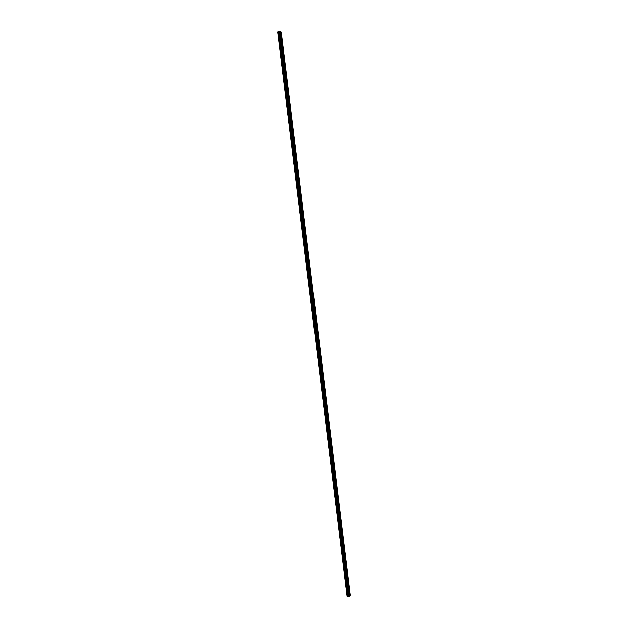 <?xml version="1.0" encoding="UTF-8"?>
<svg xmlns="http://www.w3.org/2000/svg" width="628" height="628" viewBox="0 0 628 628"><rect width="100%" height="100%" fill="white"/><g stroke="black" fill="none" stroke-linecap="round" stroke-linejoin="round"><path stroke-width="0.94" d="M280.881 32.42L280.928 33.355M282.553 46.605L282.663 47.54M284.358 60.751L284.398 61.685M286.085 74.85L286.132 75.784M287.812 88.909L287.852 89.843M289.539 102.929L289.571 103.863M291.251 116.902L291.29 117.836M292.962 130.844L292.993 131.778M294.587 144.754L294.705 145.672M296.369 158.594L296.4 159.528M298.065 172.41L298.096 173.344M299.76 186.186L299.784 187.12M301.448 199.916L301.471 200.858M303.128 213.614L303.151 214.556M304.713 227.312L304.823 228.207M306.472 240.885L306.495 241.827M308.05 254.513L308.16 255.408M309.714 268.054L309.824 268.949M311.37 281.564L311.48 282.451M313.019 295.027L313.129 295.914M314.667 308.458L314.777 309.337M316.308 321.842L316.418 322.729M317.949 335.195L318.058 336.074M319.581 348.509L319.691 349.388M321.206 361.783L321.316 362.662M322.831 375.026L322.941 375.897M324.448 388.222L324.558 389.093M326.065 401.386L326.175 402.258M327.675 414.511L327.785 415.383M329.284 427.605L329.386 428.469M330.885 440.66L330.987 441.515M332.479 453.675L332.581 454.531M334.072 466.651L334.175 467.507M335.658 479.596L335.76 480.451M337.244 492.501L337.346 493.357M338.822 505.375L338.924 506.223M340.392 518.21L340.494 519.058M341.962 531.005L342.064 531.853M343.532 543.77L343.634 544.617M345.094 556.502L345.196 557.342M346.648 569.196L346.75 570.028M348.202 581.85L348.305 582.69M349.749 594.473L349.851 595.305M349.929 595.941L350.298 595.211L281.258 32.083L280.724 31.706M347.158 596.49L349.592 596.545L349.945 596.058L280.716 31.628L277.702 31.95L347.158 596.49L277.741 31.942M347.119 596.474L277.709 31.95M277.921 31.84L347.347 596.576L277.921 31.84M349.898 594.41L348.399 582.187M348.352 581.795L346.844 569.541M346.797 569.149L345.29 556.855M345.243 556.463L343.728 544.138M343.681 543.746L342.166 531.39M342.119 530.99L340.596 518.595M340.549 518.202L339.026 505.775M338.979 505.375L337.448 492.917M337.401 492.517L335.87 480.02M335.823 479.619L334.284 467.091M334.229 466.69L332.691 454.123M332.644 453.714L331.097 441.115M331.05 440.715L329.496 428.076M329.449 427.668L327.894 414.998M327.847 414.59L326.285 401.881M326.238 401.473L324.676 388.732M324.621 388.324L323.059 375.544M323.004 375.136L321.434 362.317M321.387 361.909L319.809 349.05M319.754 348.642L318.176 335.752M318.129 335.336L316.543 322.415M316.488 321.999L314.903 309.039M314.848 308.623L313.254 295.623M313.207 295.207L311.606 282.168M311.551 281.752L309.949 268.674M309.902 268.258L308.293 255.141M308.238 254.725L306.629 241.576M306.574 241.152L304.957 227.964M304.91 227.548L303.285 214.321M303.23 213.897L301.605 200.63M301.558 200.206L299.925 186.909M299.87 186.485L298.237 173.14M298.182 172.716L296.542 159.331M296.487 158.908L294.846 145.492M294.791 145.06L293.143 131.605M293.088 131.173L291.431 117.679M291.376 117.248L289.72 103.706M289.665 103.275L288.001 89.702M287.946 89.27L286.282 75.658M286.227 75.219L284.555 61.568M284.5 61.128L282.82 47.438M282.765 46.998L281.077 33.26M281.03 32.821L280.912 31.863M349.772 596.474L280.449 31.408M349.592 596.545L280.253 31.4M350.126 595.627L280.991 31.863M350.047 595.65L349.945 594.795M349.207 596.553L279.853 31.471M349.137 596.545L279.782 31.494M348.83 596.388L279.491 31.659M348.783 596.38L279.452 31.667M348.328 596.396L278.965 31.753M348.273 596.404L278.918 31.761M348.14 596.451L278.769 31.753M348.1 596.459L278.73 31.761M347.826 596.569L278.416 31.753M347.755 596.592L278.337 31.753M347.402 596.6L277.969 31.816"/></g></svg>
